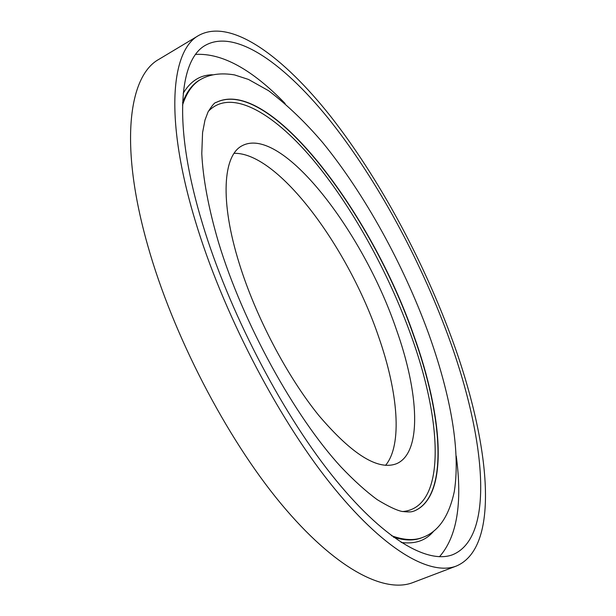 <?xml version="1.0" encoding="UTF-8"?>
<svg xmlns="http://www.w3.org/2000/svg" width="616" height="616" viewBox="0 0 616 616"><rect width="100%" height="100%" fill="white"/><g stroke="black" fill="none" stroke-linecap="round" stroke-linejoin="round"><path stroke-width="0.92" d="M195.187 220.566C164.272 118.357 171.009 50.281 198.837 35.382C231.208 17.718 283.63 56.918 330.777 116.547C378.278 177.223 421.56 257.134 450.743 335.62C489.119 438.492 502.117 546.638 456.364 566.035C430.23 576.307 383.16 549.988 329.537 482.451C276.053 415.084 221.937 310.041 195.187 220.566M456.364 566.035L412.928 582.551C384.407 593.716 335.081 568.907 280.588 503.218C226.241 437.683 172.826 334.627 147.863 245.93C118.957 144.629 128.706 75.691 158.982 59.282L198.837 35.382M456.248 456.086C462.554 503.318 456.957 536.875 439.454 556.748M447.532 334.18C484.399 433.202 496.373 536.197 452.952 554.6C427.858 564.549 382.682 539.169 331.362 474.52C280.172 410.025 228.374 309.671 202.541 223.877C172.549 125.433 178.771 59.429 205.706 45.137C236.536 28.39 286.648 65.642 332.009 123.031C377.693 181.374 419.481 258.543 447.532 334.18M239.355 263.802C219.596 200.762 223.038 155.201 242.211 145.692C281.681 125.002 363.086 231.47 396.265 329.198C418.888 392.461 422.491 452.66 396.55 463.709C378.17 470.763 352.283 454.716 318.888 415.569C287.202 376.53 255.771 316.77 239.355 263.802M234.111 153.315C278.486 152.244 348.772 248.24 378.809 337.314C397.959 392.161 402.748 444.837 385.547 465.35M195.665 54.408C222.106 52.961 251.929 69.323 285.139 103.503M402.571 511.557C446.592 507.9 442.565 422.068 411.242 335.966C388.049 271.433 351.282 205.043 311.781 158.266C272.541 112.158 230.538 87.996 208.347 111.35M216.147 102.464C268.961 76.415 371.417 213.228 413.59 335.52C442.742 416 449.087 496.026 414.375 510.933M393.478 537.183C404.589 540.694 414.067 540.871 421.922 537.722L422.915 537.329C414.352 540.779 403.865 540.232 391.453 535.689M433.857 530.961C426.11 540.478 415.23 544.313 401.208 542.473M182.513 105.151C186.625 92.585 192.685 84.007 200.693 79.425L199.769 79.957C192.431 84.176 186.702 91.73 182.59 102.641M216.239 102.41C268.961 76.061 371.571 213.036 413.79 335.427C442.989 416.016 449.318 496.157 414.476 510.887C411.811 511.719 411.242 512.466 401.878 511.419C396.327 510.217 388.103 506.29 377.192 499.63C365.95 491.399 353.83 480.457 340.856 466.797C294.556 416.493 242.904 322.915 218.642 242.781C208.501 208.439 202.903 177.916 201.786 153.584L202.572 132.609L204.989 120.058L208.031 111.973C212.058 105.467 214.791 102.279 216.239 102.41M183.214 93.286C190.444 81.135 200.192 74.959 212.458 74.759M422.915 537.329C438.53 531.531 448.995 516.277 454.3 491.56C461.292 446.877 448.225 388.157 428.536 333.418C403.388 264.557 364.788 194.14 322.745 142.65C305.69 122.599 287.664 105.305 268.676 90.76L248.479 79.441L234.55 74.913C221.19 72.673 209.902 74.174 200.693 79.425"/></g></svg>
